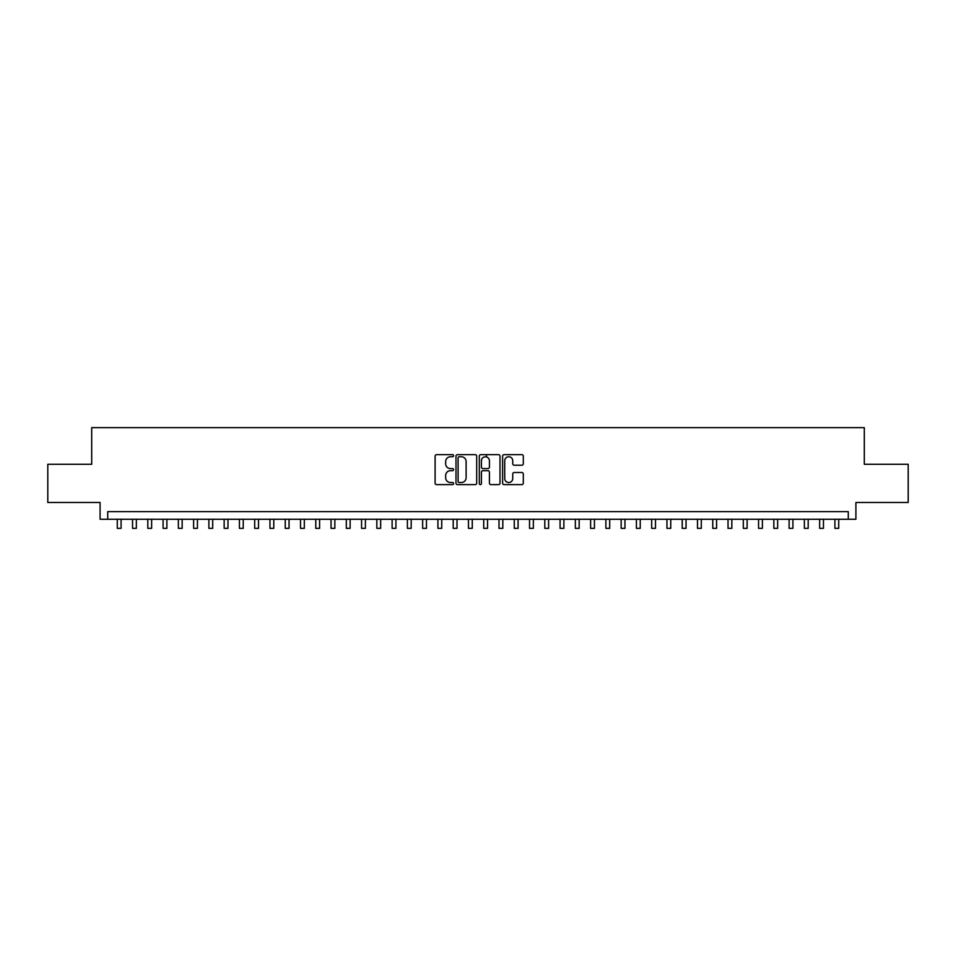 <?xml version="1.0" encoding="UTF-8"?>
<svg xmlns="http://www.w3.org/2000/svg" width="956" height="956" viewBox="0 0 956 956"><rect width="100%" height="100%" fill="white"/><g stroke="black" fill="none" stroke-linecap="round" stroke-linejoin="round"><path stroke-width="1.43" d="M453.574 455.701A1.052 1.052 0 0 0 452.523 454.65L436.593 454.65A1.494 1.494 0 0 0 435.1 456.155L435.1 483.127A1.494 1.494 0 0 0 436.593 484.632L452.523 484.632A1.052 1.052 0 0 0 453.574 483.581A1.052 1.052 0 0 0 452.523 482.529L450.455 482.529A4.792 4.792 0 0 1 445.663 477.737L445.663 475.49A4.792 4.792 0 0 1 450.455 470.687L452.523 470.687A1.052 1.052 0 0 0 453.574 469.635A1.052 1.052 0 0 0 452.523 468.595L450.455 468.595A4.792 4.792 0 0 1 445.663 463.791L445.663 461.545A4.792 4.792 0 0 1 450.455 456.753L452.523 456.753A1.052 1.052 0 0 0 453.574 455.701M521.797 465.214A1.494 1.494 0 0 0 523.302 463.72L523.302 456.155A1.494 1.494 0 0 0 521.797 454.65L504.111 454.65A1.494 1.494 0 0 0 502.617 456.155L502.617 483.127A1.494 1.494 0 0 0 504.111 484.632L521.797 484.632A1.494 1.494 0 0 0 523.302 483.127L523.302 473.985A1.494 1.494 0 0 0 521.797 472.491L514.232 472.491A1.494 1.494 0 0 0 512.739 473.985L512.739 478.526A4.003 4.003 0 0 1 508.723 482.529A4.003 4.003 0 0 1 504.72 478.526L504.72 460.756A4.003 4.003 0 0 1 508.723 456.753A4.003 4.003 0 0 1 512.739 460.756L512.739 463.72A1.494 1.494 0 0 0 514.232 465.214L521.797 465.214M848.271 519.263L855.907 519.263L855.907 502.474L908.2 502.474L908.2 464.293L864.308 464.293L864.308 427.655L91.692 427.655L91.692 464.293L47.8 464.293L47.8 502.474L100.093 502.474L100.093 519.263L848.271 519.263L848.271 511.627L107.729 511.627L107.729 519.263M476.685 456.155A1.494 1.494 0 0 0 475.192 454.65L457.506 454.65A1.494 1.494 0 0 0 456 456.155L456 483.127A1.494 1.494 0 0 0 457.506 484.632L475.192 484.632A1.494 1.494 0 0 0 476.685 483.127L476.685 456.155M480.808 454.65L498.494 454.65A1.494 1.494 0 0 1 500 456.155L500 483.127A1.494 1.494 0 0 1 498.494 484.632L490.93 484.632A1.494 1.494 0 0 1 489.424 483.127L489.424 472.192A1.494 1.494 0 0 0 487.93 470.687L482.911 470.687A1.494 1.494 0 0 0 481.406 472.192L481.406 483.581A1.052 1.052 0 0 1 480.366 484.632A1.052 1.052 0 0 1 479.315 483.581L479.315 456.155A1.494 1.494 0 0 1 480.808 454.65M459.155 456.753A1.052 1.052 0 0 0 458.103 457.805L458.103 481.477A1.052 1.052 0 0 0 459.155 482.529L461.33 482.529A4.792 4.792 0 0 0 466.122 477.737L466.122 461.545A4.792 4.792 0 0 0 461.33 456.753L459.155 456.753M489.424 460.84A4.003 4.003 0 0 0 485.421 456.825A4.003 4.003 0 0 0 481.406 460.84L481.406 467.09A1.494 1.494 0 0 0 482.911 468.595L487.93 468.595A1.494 1.494 0 0 0 489.424 467.09L489.424 460.84M117.277 519.263L117.277 528.345L121.089 528.345L121.089 519.263M132.537 519.263L132.537 528.345L136.361 528.345L136.361 519.263M147.81 519.263L147.81 528.345L151.634 528.345L151.634 519.263M163.082 519.263L163.082 528.345L166.894 528.345L166.894 519.263M178.354 519.263L178.354 528.345L182.166 528.345L182.166 519.263M193.614 519.263L193.614 528.345L197.438 528.345L197.438 519.263M208.886 519.263L208.886 528.345L212.698 528.345L212.698 519.263M224.158 519.263L224.158 528.345L227.97 528.345L227.97 519.263M239.418 519.263L239.418 528.345L243.242 528.345L243.242 519.263M254.69 519.263L254.69 528.345L258.514 528.345L258.514 519.263M269.962 519.263L269.962 528.345L273.774 528.345L273.774 519.263M285.235 519.263L285.235 528.345L289.047 528.345L289.047 519.263M300.495 519.263L300.495 528.345L304.319 528.345L304.319 519.263M315.767 519.263L315.767 528.345L319.591 528.345L319.591 519.263M331.039 519.263L331.039 528.345L334.851 528.345L334.851 519.263M346.311 519.263L346.311 528.345L350.123 528.345L350.123 519.263M361.571 519.263L361.571 528.345L365.395 528.345L365.395 519.263M376.843 519.263L376.843 528.345L380.655 528.345L380.655 519.263M392.115 519.263L392.115 528.345L395.927 528.345L395.927 519.263M407.387 519.263L407.387 528.345L411.2 528.345L411.2 519.263M422.648 519.263L422.648 528.345L426.472 528.345L426.472 519.263M437.92 519.263L437.92 528.345L441.732 528.345L441.732 519.263M453.192 519.263L453.192 528.345L457.004 528.345L457.004 519.263M468.452 519.263L468.452 528.345L472.276 528.345L472.276 519.263M486.556 456.992L486.556 454.65M483.724 519.263L483.724 528.345L487.548 528.345L487.548 519.263M498.996 519.263L498.996 528.345L502.808 528.345L502.808 519.263M514.268 519.263L514.268 528.345L518.08 528.345L518.08 519.263M529.528 519.263L529.528 528.345L533.352 528.345L533.352 519.263M544.801 519.263L544.801 528.345L548.613 528.345L548.613 519.263M560.073 519.263L560.073 528.345L563.885 528.345L563.885 519.263M575.345 519.263L575.345 528.345L579.157 528.345L579.157 519.263M590.605 519.263L590.605 528.345L594.429 528.345L594.429 519.263M605.877 519.263L605.877 528.345L609.689 528.345L609.689 519.263M621.149 519.263L621.149 528.345L624.961 528.345L624.961 519.263M636.409 519.263L636.409 528.345L640.233 528.345L640.233 519.263M651.681 519.263L651.681 528.345L655.505 528.345L655.505 519.263M666.953 519.263L666.953 528.345L670.765 528.345L670.765 519.263M682.226 519.263L682.226 528.345L686.038 528.345L686.038 519.263M697.486 519.263L697.486 528.345L701.31 528.345L701.31 519.263M712.758 519.263L712.758 528.345L716.582 528.345L716.582 519.263M728.03 519.263L728.03 528.345L731.842 528.345L731.842 519.263M743.302 519.263L743.302 528.345L747.114 528.345L747.114 519.263M758.562 519.263L758.562 528.345L762.386 528.345L762.386 519.263M773.834 519.263L773.834 528.345L777.646 528.345L777.646 519.263M789.106 519.263L789.106 528.345L792.918 528.345L792.918 519.263M804.366 519.263L804.366 528.345L808.19 528.345L808.19 519.263M819.639 519.263L819.639 528.345L823.463 528.345L823.463 519.263M834.911 519.263L834.911 528.345L838.723 528.345L838.723 519.263"/></g></svg>
